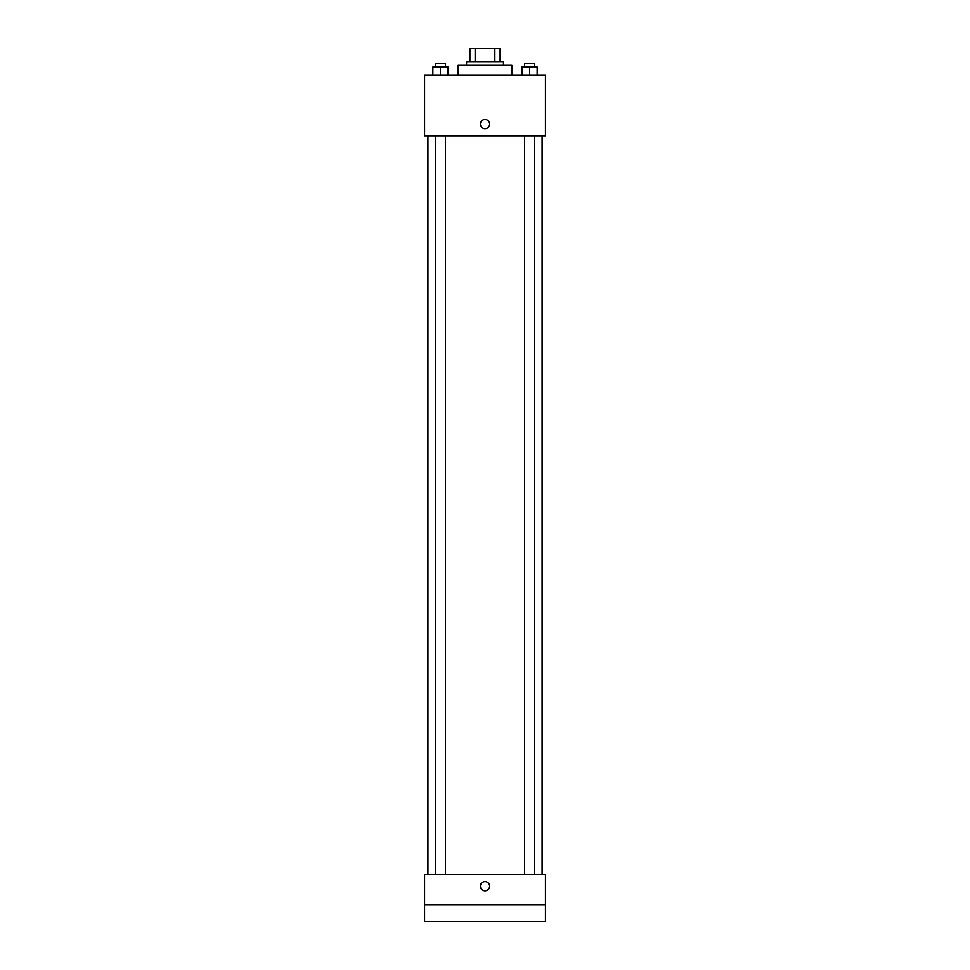 <?xml version="1.0" encoding="UTF-8"?>
<svg xmlns="http://www.w3.org/2000/svg" width="970" height="970" viewBox="0 0 970 970"><rect width="100%" height="100%" fill="white"/><g stroke="black" fill="none" stroke-linecap="round" stroke-linejoin="round"><path stroke-width="1.45" d="M475.154 61.934L475.154 48.5L469.892 48.5L469.892 61.934L469.892 48.5M475.154 48.5L500.108 48.5L500.108 61.934M494.845 61.934L494.845 48.5M466.534 65.293L466.534 61.934L503.466 61.934L503.466 65.293M511.857 75.357L511.857 65.293L458.143 65.293L458.143 75.357M424.557 75.357L545.443 75.357L545.443 135.8L424.557 135.8L424.557 75.357M485 128.671A4.62 4.62 0 0 1 480.999 121.735A4.62 4.62 0 0 1 489.001 121.735A4.62 4.62 0 0 1 485 128.671M424.557 874.491L545.443 874.491L545.443 921.5L424.557 921.5L424.557 874.491M485 890.86A4.62 4.62 0 0 1 480.999 883.937A4.62 4.62 0 0 1 489.001 883.937A4.62 4.62 0 0 1 485 890.86M424.557 904.707L545.443 904.707M522.03 75.357L522.03 66.966L537.15 66.966L537.15 75.357L537.15 66.966M529.596 75.357L529.596 66.966M534.628 66.966L534.628 63.608L524.552 63.608L524.552 66.966M432.85 75.357L432.85 66.966L447.97 66.966L447.97 75.357L447.97 66.966M440.404 75.357L440.404 66.966M445.448 66.966L445.448 63.608L435.372 63.608L435.372 66.966M542.084 874.491L542.084 135.8M427.916 874.491L427.916 135.8M524.552 135.8L524.552 874.491M534.628 135.8L534.628 874.491M445.448 874.491L445.448 135.8M435.372 874.491L435.372 135.8"/></g></svg>
